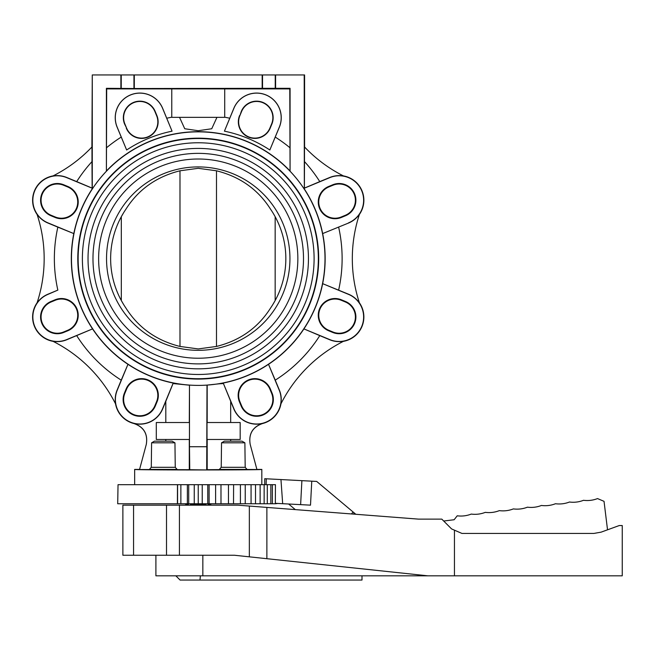 <?xml version="1.0" encoding="UTF-8"?>
<svg xmlns="http://www.w3.org/2000/svg" width="655" height="655" viewBox="0 0 655 655"><rect width="100%" height="100%" fill="white"/><g stroke="black" fill="none" stroke-linecap="round" stroke-linejoin="round"><path stroke-width="0.98" d="M361.994 575.819L361.994 580.052L180.084 580.052L175.843 575.819M454.447 575.819L454.447 530.173L461.947 533.432L593.848 533.432L601.102 532.155L619.237 525.547L622.25 525.547L622.25 575.819L155.906 575.819L155.906 555.252M454.447 530.173L451.59 528.929L441.798 519.128L418.561 519.128L237.798 505.169L179.421 505.169L179.421 555.252L122.878 555.252L122.878 505.169L133.554 505.169L133.554 555.252M133.554 505.169L179.421 505.169M249.342 506.061L249.342 556.832L234.498 555.252L179.421 555.252M427.813 575.819L249.342 556.832M266.872 507.42L266.872 558.699M288.634 504.006L295.315 509.615M351.465 513.946L353.102 511.997L354.298 512.996L353.373 514.093M607.529 529.813L604.033 501.337L597.524 498.578A28.255 28.255 0 0 1 583.523 500.297A28.255 28.255 0 0 1 569.482 502.017A28.255 28.255 0 0 1 555.473 503.736A28.255 28.255 0 0 1 541.431 505.464A28.255 28.255 0 0 1 527.431 507.183A28.255 28.255 0 0 1 513.381 508.902A28.255 28.255 0 0 1 499.339 510.63A28.255 28.255 0 0 1 485.298 512.357A28.255 28.255 0 0 1 471.256 514.077A28.255 28.255 0 0 1 457.215 515.804L454.136 519.742L443.689 521.02M353.102 511.997L316.676 481.425L311.764 481.171L310.503 505.152L275.444 503.318M355.837 514.29L354.298 512.996M264.735 478.707L264.735 484.684L264.735 478.707L311.764 481.171M282.673 503.695L280.954 479.558M300.629 504.637L301.889 480.655M244.88 442.813L242.039 441.167L224.378 441.167L221.529 442.813L244.88 442.813L245.191 467.31L221.226 467.31L221.529 442.813M221.226 467.31L219.359 469.422L247.05 469.422L245.191 467.31M174.951 442.813L172.101 441.167L154.441 441.167L151.592 442.813L174.951 442.813L175.253 467.31L151.289 467.31L151.592 442.813M151.289 467.31L149.422 469.422L177.12 469.422L175.253 467.31M272.071 393.123L271.62 393.319A16.252 16.252 0 0 1 262.827 414.541A16.252 16.252 0 0 1 241.597 405.748L239.877 401.597A16.252 16.252 0 0 1 248.671 380.375A16.252 16.252 0 0 1 269.901 389.168L270.351 388.972L272.071 393.123A16.743 16.743 0 0 1 263.015 415A16.743 16.743 0 0 1 241.138 405.936L239.419 401.785A16.743 16.743 0 0 1 248.482 379.916A16.743 16.743 0 0 1 270.351 388.972M169.285 469.709L156.938 469.725M239.222 469.709L226.867 469.725M133.653 414.541A16.252 16.252 0 0 0 154.883 405.748L156.602 401.597A16.252 16.252 0 0 0 147.809 380.375A16.252 16.252 0 0 0 126.579 389.168L124.859 393.319A16.252 16.252 0 0 0 133.653 414.541M155.341 405.936A16.743 16.743 0 0 1 133.464 415A16.743 16.743 0 0 1 124.401 393.123L126.12 388.972A16.743 16.743 0 0 1 147.997 379.916A16.743 16.743 0 0 1 157.061 401.785L155.341 405.936L154.883 405.748M332.748 184.784L332.936 185.242A16.252 16.252 0 0 1 354.167 194.036A16.252 16.252 0 0 1 345.373 215.266L341.222 216.985A16.252 16.252 0 0 1 319.992 208.192A16.252 16.252 0 0 1 328.785 186.962L328.597 186.503L332.748 184.784A16.743 16.743 0 0 1 354.617 193.847A16.743 16.743 0 0 1 345.562 215.724L341.411 217.444A16.743 16.743 0 0 1 319.534 208.38A16.743 16.743 0 0 1 328.597 186.503M343.695 341.206L343.425 341.345A24.726 24.726 0 0 0 359.39 302.79L359.489 303.077A141.292 141.292 0 0 1 359.489 214.169A24.636 24.636 0 0 1 348.583 223.019L322.661 233.581A126.931 126.931 0 0 1 303.92 328.892L319.779 335.63A143.879 143.879 0 0 1 275.247 380.162L279.374 390.102A24.636 24.636 0 0 1 280.823 404.078A141.292 141.292 0 0 1 343.695 341.206A24.636 24.636 0 0 1 329.719 339.757L319.779 335.63M354.167 323.21A16.252 16.252 0 0 0 345.373 301.98L341.222 300.26A16.252 16.252 0 0 0 319.992 309.054A16.252 16.252 0 0 0 328.785 330.284L332.936 332.003A16.252 16.252 0 0 0 354.167 323.21M345.562 301.521A16.743 16.743 0 0 1 354.617 323.398A16.743 16.743 0 0 1 332.748 332.453L328.597 330.734A16.743 16.743 0 0 1 319.534 308.865A16.743 16.743 0 0 1 341.411 299.802L345.562 301.521L345.373 301.98M63.732 332.453L63.543 332.003A16.252 16.252 0 0 1 42.313 323.21A16.252 16.252 0 0 1 51.106 301.98L55.257 300.26A16.252 16.252 0 0 1 76.488 309.054A16.252 16.252 0 0 1 67.694 330.284L67.883 330.734L63.732 332.453A16.743 16.743 0 0 1 41.863 323.398A16.743 16.743 0 0 1 50.918 301.521L55.069 299.802A16.743 16.743 0 0 1 76.946 308.865A16.743 16.743 0 0 1 67.883 330.734M124.589 124.041L124.859 123.926A16.252 16.252 0 0 1 133.653 102.696A16.252 16.252 0 0 1 154.883 111.489L156.602 115.64A16.252 16.252 0 0 1 147.809 136.87A16.252 16.252 0 0 1 126.579 128.077L124.589 124.041A16.547 16.547 0 0 1 133.538 102.426A16.547 16.547 0 0 1 155.153 111.375L156.873 115.526A16.547 16.547 0 0 1 147.924 137.149A16.547 16.547 0 0 1 126.309 128.192M216.952 117.335L211.737 128.748L198.236 130.722L184.743 128.748L179.527 117.335M171.766 88.9L224.714 88.9L224.706 117.335L171.766 117.335L171.766 88.9L106.691 88.9L106.405 171.217L106.405 88.319L133.947 88.523L133.947 74.948L304.583 74.948L304.583 147.007M241.318 111.375L241.597 111.489A16.252 16.252 0 0 1 262.827 102.696A16.252 16.252 0 0 1 271.62 123.926L269.901 128.077A16.252 16.252 0 0 1 248.671 136.87A16.252 16.252 0 0 1 239.877 115.64L241.318 111.375A16.547 16.547 0 0 1 262.942 102.426A16.547 16.547 0 0 1 271.89 124.041L270.171 128.192A16.547 16.547 0 0 1 248.556 137.149A16.547 16.547 0 0 1 239.599 115.526M269.844 149.987L279.317 127.111A24.579 24.579 0 0 0 266.012 95A24.579 24.579 0 0 0 233.9 108.304L224.428 131.172L233.843 108.28A24.636 24.636 0 0 1 266.036 94.942A24.636 24.636 0 0 1 279.374 127.135L269.844 149.987A130.108 130.108 0 0 0 224.428 131.172M50.918 215.724L51.106 215.266A16.252 16.252 0 0 1 42.313 194.036A16.252 16.252 0 0 1 63.543 185.242L67.694 186.962A16.252 16.252 0 0 1 76.488 208.192A16.252 16.252 0 0 1 55.257 216.985L55.069 217.444L50.918 215.724A16.743 16.743 0 0 1 41.863 193.847A16.743 16.743 0 0 1 63.732 184.784L67.883 186.503A16.743 16.743 0 0 1 76.946 208.38A16.743 16.743 0 0 1 55.069 217.444M52.785 176.039A24.636 24.636 0 0 1 66.753 177.489L76.701 181.607A143.879 143.879 0 0 1 91.987 161.605L91.987 146.916A141.292 141.292 0 0 1 52.785 176.039L53.055 175.9A24.726 24.726 0 0 0 37.089 214.455L36.991 214.169A141.292 141.292 0 0 1 36.991 303.077A24.636 24.636 0 0 1 47.897 294.226L57.845 290.108A143.879 143.879 0 0 1 57.845 227.138L73.802 233.589A126.914 126.914 0 0 1 92.142 188.976L92.142 188.181L66.695 177.636A24.481 24.481 0 0 0 34.715 190.883A24.481 24.481 0 0 0 47.962 222.872L73.802 233.589A126.931 126.931 0 0 0 73.802 283.656L73.819 283.656A126.914 126.914 0 0 0 92.56 328.892L66.753 339.757A24.636 24.636 0 0 1 52.785 341.206A141.292 141.292 0 0 1 115.657 404.078A24.636 24.636 0 0 1 117.106 390.102L121.224 380.162A143.879 143.879 0 0 1 76.701 335.63M172.052 131.172L162.579 108.304A24.579 24.579 0 0 0 130.468 95A24.579 24.579 0 0 0 117.163 127.111L126.636 149.987L117.106 127.135A24.636 24.636 0 0 1 130.443 94.942A24.636 24.636 0 0 1 162.636 108.28L172.052 131.172A130.108 130.108 0 0 0 126.636 149.987M359.489 214.169L359.39 214.455A24.726 24.726 0 0 0 343.425 175.9L343.695 176.039A141.292 141.292 0 0 1 304.493 146.916L304.493 161.605A143.879 143.879 0 0 1 319.779 181.607L329.719 177.489A24.636 24.636 0 0 1 343.695 176.039M348.517 222.872A24.481 24.481 0 0 0 361.765 190.883A24.481 24.481 0 0 0 329.784 177.636L304.338 188.181L304.338 188.976A126.914 126.914 0 0 1 322.661 233.581L348.583 223.019M275.247 380.162L268.525 364.311A126.931 126.931 0 0 0 303.928 328.908L329.784 339.601A24.481 24.481 0 0 0 361.765 326.354A24.481 24.481 0 0 0 348.517 294.373L322.661 283.656L348.583 294.226A24.636 24.636 0 0 1 359.489 303.077M36.991 303.077L37.089 302.79A24.726 24.726 0 0 0 53.055 341.345L52.785 341.206M57.845 290.108L47.962 294.373A24.481 24.481 0 0 0 34.715 326.354A24.481 24.481 0 0 0 66.695 339.601L92.56 328.892A126.931 126.931 0 0 0 127.954 364.311L117.253 390.167A24.481 24.481 0 0 0 130.501 422.147A24.481 24.481 0 0 0 162.489 408.9L173.207 383.052A126.914 126.914 0 0 1 127.962 364.303L121.224 380.162M146.286 444.393C147.973 434.019 143.863 427.068 133.964 423.539A24.726 24.726 0 0 1 115.517 403.808L115.657 404.078M250.194 444.393C248.507 434.019 252.609 427.068 262.516 423.539A24.726 24.726 0 0 0 280.962 403.808L280.823 404.078M223.437 383.552L233.991 408.9A24.481 24.481 0 0 0 265.979 422.147A24.481 24.481 0 0 0 279.226 390.167L268.517 364.303A126.914 126.914 0 0 1 223.281 383.044L223.281 383.044A126.931 126.931 0 0 1 219.147 383.814L223.437 383.552L233.843 408.966A24.636 24.636 0 0 0 262.499 423.458C252.593 426.986 248.482 433.938 250.169 444.311L256.924 469.512L230.675 469.422M277.777 503.441L275.346 503.76L275.444 484.684M275.346 503.76L117.703 503.76L118.039 484.684L275.346 484.684M233.516 503.76L233.606 484.684M134.66 484.684L134.66 469.422C131.589 470.134 264.89 470.134 261.82 469.422L261.82 484.684M187.371 484.684L187.371 503.76M209.109 484.684L209.109 503.76M198.236 484.684L198.236 503.76M177.48 484.684L177.399 503.76M177.579 484.684L177.579 503.76M261.82 469.422L256.899 469.422M139.581 469.422L134.66 469.422M240.18 439.472L240.18 422.516L207.013 422.516L207.013 439.472L240.18 439.472M230.675 441.167L230.675 439.472M230.675 422.516L230.675 401.31M207.185 439.472L207.185 469.709L206.718 469.946L207.005 385.099L219.147 383.814M207.185 385.181L207.185 422.516M304.338 188.976L304.207 74.948M275.599 74.948L275.599 88.319L290.075 88.319L290.075 171.217A126.783 126.783 0 0 1 304.207 189.017M290.075 171.217L289.788 88.9L224.714 88.9M207.005 385.099A126.783 126.783 0 0 1 198.236 385.402A126.767 126.767 0 0 0 325.003 258.619A126.767 126.767 0 0 0 198.236 131.851A126.767 126.767 0 0 0 71.477 258.619A126.767 126.767 0 0 0 198.236 385.386A126.783 126.783 0 0 1 189.475 385.099L189.295 422.516M230.675 469.512L207.185 469.709M165.805 422.516L165.805 401.31L162.636 408.966A24.636 24.636 0 0 1 133.98 423.458C143.887 426.986 147.997 433.938 146.311 444.311L139.556 469.512L189.295 469.709L189.295 439.472M206.718 469.946L189.295 469.709M165.805 439.472L165.805 441.167M156.299 422.516L156.299 439.472L189.467 439.472L189.467 422.516L156.299 422.516M165.805 401.31L173.043 383.552L189.295 385.181M173.043 383.552L173.207 383.052A126.931 126.931 0 0 0 177.333 383.814M319.779 181.607L304.387 188.108L304.493 161.605M290.075 88.319L289.788 88.9M106.691 88.9L106.405 88.319M91.896 147.007L92.273 74.948L92.273 189.017A126.783 126.783 0 0 1 106.405 171.217M198.236 379.073A120.446 120.446 0 0 1 77.789 258.619A120.446 120.446 0 0 1 198.236 138.172A120.446 120.446 0 0 1 318.69 258.619A120.446 120.446 0 0 1 198.236 379.073M198.236 378.934A120.315 120.315 0 0 0 318.551 258.619A120.315 120.315 0 0 0 198.236 138.311A120.315 120.315 0 0 0 77.929 258.619A120.315 120.315 0 0 0 198.236 378.934M198.236 138.524A120.094 120.094 0 0 0 78.141 258.619A120.094 120.094 0 0 0 198.236 378.721A120.094 120.094 0 0 0 318.338 258.619A120.094 120.094 0 0 0 198.236 138.524M198.236 374.48A115.861 115.861 0 0 1 82.383 258.619A115.861 115.861 0 0 1 198.236 142.765A115.861 115.861 0 0 1 314.097 258.619A115.861 115.861 0 0 1 198.236 374.48M198.236 368.831A110.204 110.204 0 0 0 308.448 258.619A110.204 110.204 0 0 0 198.236 148.415A110.204 110.204 0 0 0 88.032 258.619A110.204 110.204 0 0 0 198.236 368.831M198.236 363.885A105.258 105.258 0 0 1 92.977 258.619A105.258 105.258 0 0 1 198.236 153.36A105.258 105.258 0 0 1 303.502 258.619A105.258 105.258 0 0 1 198.236 363.885M198.236 358.228A99.609 99.609 0 0 0 297.845 258.619A99.609 99.609 0 0 0 198.236 159.009A99.609 99.609 0 0 0 98.627 258.619A99.609 99.609 0 0 0 198.236 358.228M198.236 166.919A91.708 91.708 0 0 1 289.944 258.619A91.708 91.708 0 0 1 198.236 350.327A91.708 91.708 0 0 1 106.536 258.619A91.708 91.708 0 0 1 198.236 166.919M271.145 210.05L270.621 209.289C258.111 189.532 240.066 176.703 216.494 170.791L198.236 168.319L179.986 170.791C156.414 176.703 138.369 189.532 125.85 209.289L125.334 210.05M125.334 307.187L125.85 307.956A87.598 87.598 0 0 1 125.85 209.289M125.85 307.956C138.369 327.713 156.414 340.543 179.986 346.446L198.236 348.927L216.494 346.446C240.066 340.543 258.111 327.713 270.621 307.956L271.145 307.187M179.986 170.791L179.986 346.446M216.494 170.791L216.494 346.446M270.621 209.289A87.598 87.598 0 0 1 270.621 307.956M273.004 304.272L275.165 300.53L275.165 216.715L273.004 212.965M123.476 212.973L121.314 216.715L121.314 300.53L123.476 304.272M121.314 300.53A87.598 87.598 0 0 1 121.314 216.715M207.005 446.735L189.475 446.735L189.475 385.099M189.762 469.946L189.475 446.735M57.845 227.138L47.897 223.019A24.636 24.636 0 0 1 36.991 214.169M92.273 74.948L133.947 74.948M275.599 88.319L133.947 88.523M134.308 74.948L134.308 88.319M262.172 88.319L262.172 74.948M120.88 88.319L120.88 74.948M91.987 161.605L92.142 188.181M76.701 181.607L92.093 188.108M51.106 215.266L55.257 216.985M241.597 111.489L239.877 115.64M124.859 123.926L126.579 128.077M63.543 332.003L67.694 330.284M332.936 185.242L328.785 186.962M271.62 393.319L269.901 389.168M188.345 505.169L188.345 504.465L185.668 504.465L185.668 503.76M190.474 505.169L190.474 504.465L206.006 504.465L206.006 505.169M208.126 505.169L208.126 504.465L210.812 504.465L210.812 503.76M166.509 555.252L166.509 505.169M202.845 575.819L202.845 555.252M199.98 580.052L200.389 575.819M266.102 484.684L266.282 478.789M156.602 401.597L157.061 401.785M341.222 300.26L341.411 299.802M338.635 227.138A143.879 143.879 0 0 1 338.635 290.108M220.981 503.76L220.981 484.684L220.997 503.76M207.766 503.76L207.766 484.684M194.257 503.76L194.257 484.684M188.714 484.684L188.714 503.76M180.87 503.76L180.87 484.684M272.374 484.684L272.374 503.76M267.297 484.684L267.297 503.76M260.125 484.684L260.125 503.76M251.07 484.684L251.07 503.76M240.41 484.684L240.41 503.76M228.464 484.684L228.464 503.76M215.61 484.684L215.61 503.76M202.223 484.684L202.223 503.76M106.544 170.857A126.931 126.931 0 0 1 289.936 170.857M166.755 118.228A143.879 143.879 0 0 1 171.766 117.196M224.714 117.196A143.879 143.879 0 0 1 229.725 118.228M275.247 137.083A143.879 143.879 0 0 1 289.788 147.621M106.691 147.621A143.879 143.879 0 0 1 121.224 137.083M275.239 88.523L275.239 74.948M262.532 74.948L262.532 88.523M121.241 74.948L121.241 88.523M63.543 185.242L63.732 184.784M67.883 186.503L67.694 186.962M51.106 301.98L50.918 301.521M55.069 299.802L55.257 300.26M332.936 332.003L332.748 332.453M328.597 330.734L328.785 330.284M345.373 215.266L345.562 215.724M341.411 217.444L341.222 216.985M124.401 393.123L124.859 393.319M126.12 388.972L126.579 389.168M241.597 405.748L241.138 405.936M239.419 401.785L239.877 401.597M270.851 484.684L270.851 503.76M264.145 484.684L264.145 503.76M255.515 484.684L255.515 503.76M245.232 484.684L245.232 503.76"/></g></svg>
